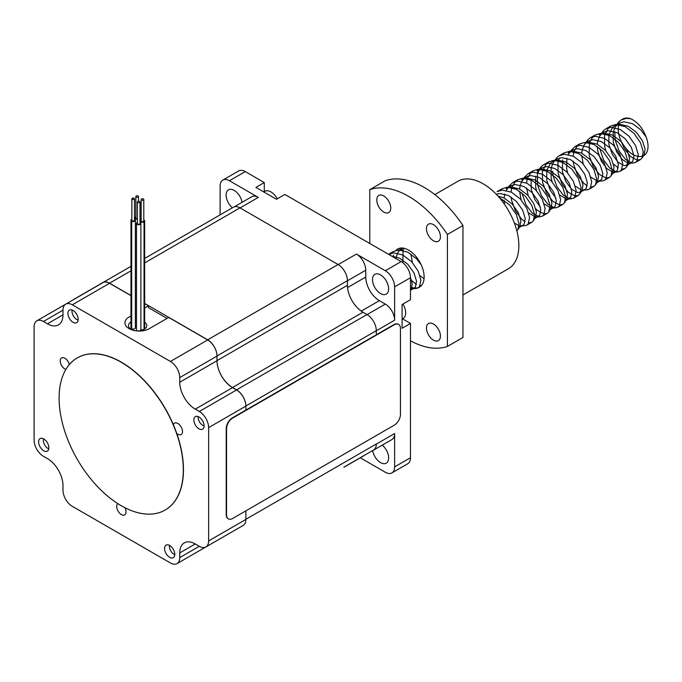 <?xml version="1.0" encoding="UTF-8"?>
<svg xmlns="http://www.w3.org/2000/svg" width="682" height="682" viewBox="0 0 682 682"><rect width="100%" height="100%" fill="white"/><g stroke="black" fill="none" stroke-linecap="round" stroke-linejoin="round"><path stroke-width="1.02" d="M372.713 450.521A13.171 7.604 -120 0 0 373.583 450.137L391.903 439.566A13.171 7.604 -120 0 0 394.631 433.53L394.631 466.88A13.171 7.604 60 0 1 391.903 472.907L407.742 463.769A13.171 7.604 60 0 0 410.47 457.733L410.47 323.438L402.533 318.852M220.115 214.89L220.115 186.109A13.171 7.604 60 0 1 222.843 180.082L238.674 170.935A13.171 7.604 60 0 1 245.264 171.591L264.275 182.571L264.275 191.599M264.275 182.571L255.895 187.405L276.466 199.289L284.846 194.447L401.152 261.59A13.171 7.604 60 0 1 410.47 277.727L410.47 299.679L402.09 304.522L402.09 328.281L410.47 323.438M343.839 467.196A13.171 7.604 -120 0 0 344.7 466.812L363.029 456.241A13.171 7.604 -120 0 0 363.796 455.678M391.903 472.907A13.171 7.604 60 0 1 385.321 472.259L360.301 457.81M382.261 445.133A11.415 6.59 60 0 1 388.314 455.099A11.415 6.59 60 0 1 386.276 463.163A11.415 6.59 60 0 1 380.565 462.592A11.415 6.59 60 0 1 372.653 450.563M385.321 304.087L379.38 300.651A19.267 11.125 60 0 1 365.757 277.054L365.757 270.2A13.171 7.604 -120 0 0 356.439 254.062L385.321 270.737A13.171 7.604 60 0 1 394.631 286.875L394.631 320.216A13.171 7.604 -120 0 0 385.321 304.087L367.095 314.607M380.565 274.914A11.415 6.59 60 0 1 388.024 284.974A11.415 6.59 60 0 1 386.276 294.13A11.415 6.59 60 0 1 374.861 287.531A11.415 6.59 60 0 1 374.861 274.352A11.415 6.59 60 0 1 380.565 274.914M222.843 180.082A13.171 7.604 60 0 1 229.425 180.73L258.308 197.405A13.171 7.604 -120 0 0 251.718 196.757L234.267 206.834M232.4 207.788A11.415 6.59 60 0 1 226.424 197.84A11.415 6.59 60 0 1 228.47 189.835A11.415 6.59 60 0 1 236.466 192.102A11.415 6.59 60 0 1 242.076 202.324M373.583 450.137A13.171 7.604 -120 0 0 376.311 444.11L376.311 443.991A13.171 7.604 60 0 1 373.583 450.026L344.7 466.701A13.171 7.604 60 0 0 344.751 466.667M376.311 334.785L376.311 330.796A13.171 7.604 -120 0 0 376.311 330.676L376.311 334.785M344.7 466.812A13.171 7.604 -120 0 0 345.476 466.249M347.436 285.477L347.436 280.779A13.171 7.604 -120 0 0 347.428 280.66L347.428 285.323A21.96 12.677 -120 0 0 362.96 312.211L366.993 314.547A13.171 7.604 60 0 1 376.311 330.685L245.887 405.978L245.887 410.087L245.887 406.097L208.624 427.614L208.624 540.928A13.171 7.604 60 0 1 205.896 546.955A13.171 7.604 60 0 1 199.306 546.299L195.265 543.972A21.96 12.677 -120 0 0 184.293 542.881A21.96 12.677 -120 0 0 179.741 552.94L179.741 557.595A13.171 7.604 60 0 1 177.013 563.63A13.171 7.604 60 0 1 170.423 562.974L72.292 506.325A13.171 7.604 60 0 1 62.983 490.188L62.983 485.524A21.96 12.677 -120 0 0 47.45 458.628L43.418 456.301A13.171 7.604 60 0 1 34.1 440.163L34.1 326.857A13.171 7.604 60 0 1 36.828 320.821A13.171 7.604 60 0 1 43.418 321.478L47.45 323.805A21.96 12.677 -120 0 0 58.43 324.896A21.96 12.677 -120 0 0 62.983 314.845L62.983 310.182A13.171 7.604 60 0 1 65.711 304.146A13.171 7.604 60 0 1 72.292 304.803L170.423 361.451A13.171 7.604 60 0 1 179.741 377.589L179.741 382.252A21.96 12.677 -120 0 0 195.265 409.149L199.306 411.476A13.171 7.604 60 0 1 208.624 427.614M169.673 545.489A7.246 4.186 60 0 1 174.404 551.874A7.246 4.186 60 0 1 173.296 557.68A7.246 4.186 60 0 1 166.05 553.494A7.246 4.186 60 0 1 166.05 545.131A7.246 4.186 60 0 1 169.673 545.489M198.974 417A7.246 4.186 60 0 1 203.713 423.386A7.246 4.186 60 0 1 202.597 429.191A7.246 4.186 60 0 1 195.35 425.005A7.246 4.186 60 0 1 195.35 416.642A7.246 4.186 60 0 1 198.974 417M73.051 310.455A7.246 4.186 60 0 1 77.782 316.84A7.246 4.186 60 0 1 76.674 322.654A7.246 4.186 60 0 1 69.428 318.468A7.246 4.186 60 0 1 69.428 310.097A7.246 4.186 60 0 1 73.051 310.455M43.75 438.944A7.246 4.186 60 0 1 48.482 445.329A7.246 4.186 60 0 1 47.373 451.143A7.246 4.186 60 0 1 40.127 446.957A7.246 4.186 60 0 1 40.127 438.586A7.246 4.186 60 0 1 43.75 438.944M176.757 433.454A6.59 3.802 -120 0 0 177.84 434.221A6.59 3.802 -120 0 0 181.131 434.553A6.59 3.802 -120 0 0 181.131 426.941A6.59 3.802 -120 0 0 174.541 423.138A6.59 3.802 -120 0 0 173.373 424.724M69.334 364.597A6.59 3.802 -120 0 0 61.593 357.931A6.59 3.802 -120 0 0 60.579 363.208A6.59 3.802 -120 0 0 64.884 369.013A6.59 3.802 -120 0 0 65.873 369.456M117.833 503.64A6.59 3.802 -120 0 0 117.125 508.985A6.59 3.802 -120 0 0 121.362 514.569A6.59 3.802 -120 0 0 124.653 514.893A6.59 3.802 -120 0 0 124.874 507.689M130.978 315.919L129.128 316.994A14.271 8.244 0 0 0 124.942 322.816A14.271 8.244 0 0 0 133.757 330.429A14.271 8.244 0 0 0 149.307 328.647L168.718 317.437L207.695 339.943A13.171 7.604 60 0 1 217.004 356.081L217.004 360.735A21.96 12.677 -120 0 0 232.536 387.632L236.569 389.959A13.171 7.604 60 0 1 245.887 406.097M376.311 443.991L245.887 519.292L245.887 510.844L245.887 519.411A13.171 7.604 60 0 1 243.159 525.438L205.896 546.955M214.327 542.088A13.171 7.604 60 0 1 214.276 542.113L177.013 563.63M65.711 304.146L102.973 282.638A13.171 7.604 60 0 1 109.563 283.286L130.978 295.656M144.678 303.558L148.531 305.783L144.678 308.008M167.073 318.392L148.531 307.693L148.531 305.783M144.678 258.435L233.397 207.217A13.171 7.604 60 0 1 239.987 207.865L338.119 264.522A13.171 7.604 60 0 1 347.428 280.66L217.004 355.961L217.004 360.625L347.428 285.323M245.887 519.292A13.171 7.604 60 0 1 245.887 519.411L208.624 540.928M179.741 382.252L217.004 360.735A21.96 12.677 -120 0 0 232.536 387.512L236.569 389.848A13.171 7.604 60 0 1 245.887 405.978M144.678 303.447L207.686 339.824A13.171 7.604 60 0 1 217.004 355.961M102.206 283.081A13.171 7.604 60 0 1 102.973 282.519A13.171 7.604 60 0 1 109.563 283.166L130.978 295.536M73.324 299.748A13.171 7.604 60 0 1 74.091 299.193A13.171 7.604 60 0 1 74.96 298.81M144.678 322.228A9.147 5.286 180 0 1 146.792 325.604A9.147 5.286 180 0 1 137.645 330.889A9.147 5.286 180 0 1 128.497 325.604A9.147 5.286 180 0 1 130.978 321.989M135.863 216.995A2.199 1.27 0 0 0 134.985 218.01A2.199 1.27 0 0 0 135.633 218.905A2.199 1.27 0 0 0 137.372 219.272M135.863 196.493A1.321 0.759 0 0 0 136.255 197.03A1.321 0.759 0 0 0 137.687 197.2A1.321 0.759 0 0 0 138.497 196.493A1.321 0.759 0 0 0 137.184 195.734A1.321 0.759 0 0 0 135.863 196.493L135.863 218.01A1.321 0.759 0 0 0 136.255 218.547A1.321 0.759 0 0 0 137.372 218.76M135.368 326.303A2.199 1.27 0 0 0 135.633 326.482A2.199 1.27 0 0 0 136.494 326.789M131.856 219.272A2.199 1.27 0 0 0 130.978 220.286L130.978 327.854A2.199 1.27 0 0 0 131.677 328.784A2.199 1.27 0 0 0 134.056 329.014A2.199 1.27 0 0 0 135.368 327.854L135.368 220.286A2.199 1.27 0 0 0 134.678 219.357A2.199 1.27 0 0 0 134.49 219.272M130.978 220.286A2.199 1.27 0 0 0 131.677 221.207L131.677 328.784L131.686 221.207A2.199 1.27 0 0 0 134.056 221.445A2.199 1.27 0 0 0 135.368 220.286M131.856 198.769L131.856 220.286A1.321 0.759 0 0 0 132.692 220.985A1.321 0.759 0 0 0 134.132 220.806A1.321 0.759 0 0 0 134.49 220.286L134.49 198.769A1.321 0.759 0 0 0 133.178 198.01A1.321 0.759 0 0 0 131.856 198.769A1.321 0.759 0 0 0 132.692 199.476A1.321 0.759 0 0 0 134.132 199.289A1.321 0.759 0 0 0 134.49 198.769M137.372 222.485A2.199 1.27 0 0 0 136.494 223.5A2.199 1.27 0 0 0 138.693 224.762A2.199 1.27 0 0 0 140.884 223.5A2.199 1.27 0 0 0 140.492 222.767A2.199 1.27 0 0 0 140.006 222.485M137.372 201.983L137.372 223.5A1.321 0.759 0 0 0 138.693 224.259A1.321 0.759 0 0 0 140.006 223.5L140.006 201.983A1.321 0.759 0 0 0 139.767 201.548A1.321 0.759 0 0 0 138.293 201.258A1.321 0.759 0 0 0 137.372 201.983A1.321 0.759 0 0 0 138.693 202.742A1.321 0.759 0 0 0 140.006 201.983M140.884 329.449A2.199 1.27 0 0 0 143.322 329.747M141.165 219.988A2.199 1.27 0 0 0 140.935 220.107A2.199 1.27 0 0 0 140.287 221.002A2.199 1.27 0 0 0 141.651 222.179A2.199 1.27 0 0 0 144.047 221.897L144.047 329.38L144.038 221.889A2.199 1.27 0 0 0 144.678 221.002A2.199 1.27 0 0 0 143.8 219.988M141.165 199.485L141.165 221.002A1.321 0.759 0 0 0 142.487 221.761A1.321 0.759 0 0 0 143.8 221.002L143.8 199.485A1.321 0.759 0 0 0 143.416 198.948A1.321 0.759 0 0 0 141.984 198.786A1.321 0.759 0 0 0 141.165 199.485A1.321 0.759 0 0 0 142.487 200.252A1.321 0.759 0 0 0 143.8 199.485M144.456 329.133A2.199 1.27 0 0 0 144.678 328.579L144.678 221.002M402.09 319.116L403.139 318.511A12.293 7.101 -120 0 0 402.968 304.019M198.155 416.6A6.59 3.802 -120 0 0 202.767 425.363A6.59 3.802 -120 0 0 204.097 425.909M169.52 545.404A6.59 3.802 -120 0 0 174.106 554.398A6.59 3.802 -120 0 0 174.788 554.73M277.284 198.812A12.293 7.101 -120 0 0 264.761 191.318L263.712 191.923M72.207 310.054A6.59 3.802 -120 0 0 76.691 319.474A6.59 3.802 -120 0 0 78.132 320.046M43.605 438.867A6.59 3.802 -120 0 0 48.03 448.509A6.59 3.802 -120 0 0 48.78 448.867M643.552 155.718A20.196 11.662 -120 0 0 643.851 155.556A20.196 11.662 -120 0 0 646.169 137.108C642.811 128.173 637.644 122.044 630.662 118.711A21.96 12.677 -120 0 0 622.768 119.052A21.96 12.677 -120 0 0 622.086 119.495M619.341 123.067A21.96 12.677 -120 0 0 621.285 141.566C626.852 150.884 632.512 155.803 638.284 156.323A20.196 11.662 -120 0 0 642.938 155.99M391.826 256.21L399.584 258.146L407.845 264.284L413.923 272.809L416.549 281.231L415.364 287.088L414.153 288.171L411.553 288.691M395.696 258.444L397.956 252.349L399.686 250.234M400.061 249.893L402.968 248.086M424.059 278.776L419.993 275.69M412.38 262.51L410.922 253.977M496.266 194.251L499.71 193.483L508.269 195.402L516.53 201.54L522.617 210.056L525.242 218.479L524.049 224.335L522.838 225.418L520.238 225.938M519.036 225.716L514.356 223.014M504.475 204.268L504.083 200.193M504.117 198.01L504.731 194.046M506.172 190.38L508.371 187.482M508.746 187.141L510.409 185.956L515.234 184.524L523.802 186.433L532.054 192.571L538.141 201.096L540.766 209.51L539.581 215.376L536.495 216.987L535.242 216.902L528.678 212.937M521.065 199.758L519.607 191.224M519.65 189.05L520.059 185.939L522.165 180.628L525.933 176.988L530.758 175.555L539.326 177.473L547.586 183.611L553.665 192.128L556.29 200.551L555.105 206.407L553.895 207.49L550.766 207.942L544.202 203.969M536.589 190.798L535.626 186.885L535.788 176.118M537.228 172.452L541.465 168.028L546.291 166.596L554.85 168.505L563.11 174.643L569.197 183.168L571.823 191.582L570.629 197.448L567.552 199.059L566.299 198.974L559.734 195.009M552.122 181.83L551.15 177.925L551.116 168.011L553.221 162.7L554.892 160.654L556.989 159.059L561.815 157.627L570.382 159.537L578.634 165.683L584.721 174.2L587.347 182.623L586.162 188.479L584.951 189.562L582.351 190.082M581.149 189.86L575.258 186.041M567.646 172.87L566.682 168.957L566.836 158.19M568.277 154.524L570.484 151.626M570.851 151.285L572.513 150.091L577.339 148.667L585.906 150.577L594.167 156.715L600.245 165.24L602.871 173.654L601.686 179.519L598.6 181.131L597.347 181.045L590.783 177.081M583.17 163.902L581.712 155.368M581.755 153.186L582.164 150.083L584.278 144.772L588.046 141.131L592.871 139.699L601.43 141.609L609.691 147.747L615.778 156.272L618.404 164.694L617.21 170.551L615.999 171.634L612.879 172.086L606.895 168.676L601.226 161.046L597.73 151.029L597.244 146.4M597.279 144.226L597.696 141.114L599.802 135.812L603.57 132.163L608.395 130.731L616.963 132.649L625.215 138.787L631.302 147.303L633.928 155.726L632.743 161.583L629.657 163.203L628.403 163.117L622.427 159.716L616.758 152.077L613.263 142.069L613.22 132.155L615.326 126.843L619.094 123.203L623.919 121.771L632.487 123.681L640.748 129.819L646.169 137.108M410.462 277.259L412.201 283.738L411.212 289.313L410.47 290.455M497.988 196.084L503.921 197.908L512.173 204.046L518.26 212.571L520.886 220.985L519.906 226.56L518.482 227.924M506.061 188.471L511.074 187.021L519.445 188.948L527.706 195.086L533.784 203.603L536.41 212.025L535.43 217.592L534.015 218.956M512.003 187.013L515.353 181.48L517.595 179.767L522.77 178.258L526.598 178.062L534.969 179.98L543.23 186.118L549.317 194.643L551.943 203.057L550.954 208.632L549.539 209.996M540.34 206.953L534.765 199.417L531.269 189.4L531.099 180.184M541.465 168.028L537.109 170.534L542.122 169.093L550.502 171.02L558.754 177.158L564.841 185.675L567.467 194.097L566.486 199.664L565.063 201.028L569.419 198.522M555.864 197.993L550.297 190.449L546.802 180.432L546.759 170.526L550.536 163.169L552.642 161.583L557.654 160.134L566.026 162.052L574.287 168.19L580.365 176.715L582.991 185.129L582.01 190.704L578.37 195.393L574.9 195.922L568.285 192.29L562.011 184.055L558.098 173.228L557.944 162.521L559.453 158.028M580.595 192.068L577.466 192.529L571.49 189.119L565.821 181.489L562.326 171.472L562.71 159.92M568.166 152.615L573.178 151.165L581.55 153.092L589.811 159.23L595.898 167.746L598.523 176.169L597.534 181.736L596.119 183.1M574.108 151.148L577.458 145.624L579.709 143.911L584.875 142.393L588.702 142.197L597.082 144.124L605.335 150.262L611.422 158.787L614.047 167.201L613.067 172.776L611.643 174.132M603.57 132.163L599.214 134.678L604.235 133.237L612.607 135.164L620.867 141.302L626.946 149.818L629.571 158.241L628.386 164.098L627.176 165.172L624.047 165.632L618.071 162.222L612.402 154.592L608.907 144.575L608.873 134.661L612.641 127.312L614.746 125.727L619.571 124.286L628.131 126.196L636.391 132.334L642.478 140.859L645.104 149.273L644.115 154.848L642.913 156.093M389.661 254.957L393.386 251.488L388.518 254.292L393.591 252.834L402.789 254.983L411.655 261.718L418.151 271.052L420.896 280.268L419.49 286.704L418.134 287.889L415.994 288.503M499.77 190.5L502.071 188.735L497.11 191.599L502.276 190.082L511.474 192.23L520.34 198.965L526.845 208.3L529.59 217.515L528.183 223.952L526.819 225.137L524.68 225.751L520.971 225.947M508.67 186.484L512.642 182.64L517.808 181.122L527.007 183.262L535.873 190.005L542.369 199.332L545.114 208.556L543.707 214.992L542.352 216.177L538.882 216.723L532.267 213.082L525.993 204.847L521.875 192.912M524.194 177.516L528.166 173.68L533.333 172.154L542.531 174.302L551.397 181.037L557.893 190.372L560.638 199.587L559.231 206.024L557.876 207.209L555.736 207.822L554.406 207.754L547.799 204.114L541.517 195.887L537.604 185.061L537.45 174.345L539.726 168.548L541.44 166.417L543.69 164.712L548.857 163.194L558.055 165.334L566.921 172.077L573.426 181.403L576.171 190.619L574.764 197.064L573.4 198.249L569.93 198.794L563.323 195.154L557.049 186.919L553.128 176.092L552.556 171.182M553.221 162.7L556.972 157.457L559.223 155.752L564.389 154.226L573.588 156.374L582.454 163.109L588.95 172.444L591.695 181.659L590.288 188.096L588.933 189.281L586.784 189.894L583.076 190.09M570.322 151.31L574.747 146.783L579.913 145.266L589.112 147.406L597.978 154.149L604.474 163.475L607.219 172.691L605.812 179.127L604.457 180.321L602.317 180.935L598.6 181.131M584.278 144.772L588.02 139.529L590.271 137.824L595.437 136.298L604.636 138.446L613.502 145.181L620.006 154.516L622.751 163.731L621.345 170.168L619.981 171.353L616.511 171.898L609.904 168.258L603.63 160.023L599.512 148.088M599.802 135.812L603.553 130.56L605.804 128.855L610.97 127.338L620.168 129.478L629.034 136.221L635.53 145.547L638.275 154.763L636.869 161.199L635.513 162.393L633.365 163.007L629.657 163.203M631.319 162.785L625.428 159.298L619.154 151.063L615.241 140.236L614.772 131.677M615.326 126.843L619.077 121.592L621.328 119.896L626.494 118.37L630.662 118.711M393.386 251.488L398.672 249.962L407.751 252.11L416.617 258.853L421.067 264.548M421.391 285.605L420.138 285.63M416.455 284.42L411.604 280.541M402.798 262.706L403.105 250.396M403.309 249.757L403.906 248.248M499.318 197.601L509.778 205.069L516.283 214.395L519.019 223.611L517.877 229.681L516.845 230.848M496.88 194.899L497.349 193.884M502.071 188.735L507.357 187.209L516.444 189.366L525.302 196.101L531.807 205.435L534.552 214.651L533.409 220.721L531.789 222.281L528.831 222.878M525.14 221.676L521.704 219.178L515.43 210.943L511.517 200.124L511.048 196.979M511.006 192L511.798 187.644M522.881 178.249L531.969 180.398L540.835 187.141L547.331 196.467L550.076 205.683L548.669 212.119L547.322 213.321L543.844 213.858L537.228 210.218L535.813 208.82M528.218 195.632L526.581 188.019M526.53 183.032L527.322 178.684M527.527 178.045L530.877 172.512L533.128 170.807L538.413 169.281L547.493 171.438L556.359 178.173L562.863 187.507L565.6 196.723L564.457 202.793L562.846 204.353L559.368 204.89L552.761 201.25L546.487 193.015L542.565 182.196L542.412 171.48L546.41 163.552L548.652 161.839L553.937 160.321L563.025 162.469L571.883 169.213L578.387 178.539L581.132 187.755L579.99 193.824M561.874 154.644L564.176 152.879L569.461 151.353L578.549 153.51L587.415 160.244L593.911 169.571L596.656 178.795L595.514 184.865L593.903 186.425L590.936 187.021M587.245 185.819L583.809 183.322L577.535 175.086L573.622 164.268L573.161 161.123M573.11 156.144L573.903 151.788M584.994 142.393L594.073 144.541L602.939 151.285L609.444 160.611L612.18 169.827L611.038 175.896L609.427 177.465L605.948 177.993L599.342 174.362L593.067 166.127L589.146 155.3L589.427 142.828M589.632 142.188L592.99 136.656L595.233 134.951L600.518 133.425L609.606 135.582L618.463 142.316L624.968 151.643L627.713 160.867L626.57 166.928L624.951 168.497L621.993 169.093M618.301 167.883L613.45 164.004M605.846 150.807L604.678 146.34L604.525 135.624L608.514 127.696L610.757 125.982L615.931 124.465L625.13 126.613L633.996 133.357L640.492 142.683L643.237 151.898L642.094 157.968L640.483 159.537L637.005 160.065L630.39 156.434L624.115 148.199L621.285 141.566M121.208 505.694A87.833 50.707 -120 0 0 165.121 510.042A87.833 50.707 -120 0 0 165.121 408.62A87.833 50.707 -120 0 0 77.288 357.914A87.833 50.707 -120 0 0 63.827 428.296A87.833 50.707 -120 0 0 121.208 505.694M77.364 357.871A87.833 50.707 60 0 1 77.441 357.82A87.833 50.707 60 0 1 165.274 408.535A87.833 50.707 60 0 1 165.274 509.957A87.833 50.707 60 0 1 165.197 510M394.222 425.201A8.781 5.072 120 0 0 400.436 414.443L400.436 328.392A8.781 5.072 120 0 0 398.612 324.368A8.781 5.072 120 0 0 394.222 324.803L232.741 418.032A8.781 5.072 120 0 0 226.535 428.79L226.535 514.85A8.781 5.072 120 0 0 228.351 518.866A8.781 5.072 120 0 0 232.741 518.431L394.222 425.201M398.459 324.282A8.781 5.072 120 0 0 398.305 324.189A8.781 5.072 120 0 0 393.915 324.623L232.434 417.853A8.781 5.072 120 0 0 226.219 428.611L226.219 514.671A8.781 5.072 120 0 0 228.044 518.687A8.781 5.072 120 0 0 228.197 518.772M369.789 189.656L385.321 180.687A87.833 50.707 60 0 1 462.95 225.512L447.426 234.48A87.833 50.707 60 0 0 369.789 189.656L369.789 243.483M410.47 340.804A87.833 50.707 60 0 0 447.426 346.439L462.95 337.479L462.95 225.512M447.426 346.439L447.426 234.48M390.752 208.053A9.88 5.703 60 0 1 388.706 212.579A9.88 5.703 60 0 1 378.825 206.868A9.88 5.703 60 0 1 378.825 195.461A9.88 5.703 60 0 1 386.438 198.112A9.88 5.703 60 0 1 390.752 208.053M440.436 236.739A9.88 5.703 60 0 1 438.39 241.266A9.88 5.703 60 0 1 428.509 235.554A9.88 5.703 60 0 1 428.509 224.148A9.88 5.703 60 0 1 436.122 226.799A9.88 5.703 60 0 1 440.436 236.739M440.436 336.115A9.88 5.703 60 0 1 438.39 340.633A9.88 5.703 60 0 1 428.509 334.93A9.88 5.703 60 0 1 428.509 323.524A9.88 5.703 60 0 1 436.122 326.167A9.88 5.703 60 0 1 440.436 336.115M395.892 250.422A21.96 12.677 60 0 1 397.632 249.032A21.96 12.677 60 0 1 414.554 254.915A21.96 12.677 60 0 1 424.136 277.011A21.96 12.677 60 0 1 419.583 287.062A21.96 12.677 60 0 1 411.971 287.497M393.19 256.995A21.96 12.677 60 0 1 393.565 254.94M434.818 194.6L457.886 181.284A50.502 29.156 60 0 1 496.803 194.813A50.502 29.156 60 0 1 518.849 245.639A50.502 29.156 60 0 1 508.388 268.759L462.95 294.991M245.264 171.591L229.425 180.73M240.09 207.925L258.308 197.405M338.221 264.582L356.439 254.062M401.152 261.59L385.321 270.737M410.47 277.727L394.631 286.875M376.311 330.796L394.631 320.216M376.311 444.11L394.631 433.53M410.47 457.733L394.631 466.88M361.255 311.12L379.38 300.651M347.547 287.565L365.757 277.054M347.436 280.779L365.757 270.2M62.983 310.182L43.418 321.478M62.983 314.845L47.45 323.805M109.563 283.286L72.292 304.803M207.695 339.943L170.423 361.451M217.004 356.081L179.741 377.589M232.536 387.632L195.265 409.149M236.569 389.959L199.306 411.476M195.265 543.972L179.741 552.94M199.306 546.299L179.741 557.595M239.987 207.865L144.678 262.894M130.978 270.805L109.563 283.166M338.119 264.522L207.686 339.824M362.96 312.211L232.536 387.512M366.993 314.547L236.569 389.848M65.66 304.181L36.828 320.821M102.922 282.544L74.091 299.193M130.978 266.347L102.973 282.519M134.985 218.01L134.985 219.57M138.497 196.493L138.497 201.224M136.494 223.5L136.494 330.847M140.884 223.5L140.884 330.548M140.287 221.002L140.287 222.622M619.094 123.203L614.746 125.718M588.046 141.131L585.949 142.342M572.513 150.1L570.416 151.31M556.989 159.059L552.633 161.574M525.933 176.988L523.836 178.198M523.785 178.232L521.585 179.502M510.409 185.956L508.312 187.166M401.724 248.7L399.626 249.91M631.532 162.666L627.176 165.18M615.999 171.634L611.652 174.14M600.475 180.594L596.963 182.623M584.951 189.562L581.439 191.591M553.895 207.49L549.547 210.005M538.371 216.45L534.859 218.479M522.838 225.418L519.326 227.447M414.153 288.171L410.47 290.293M412.278 288.699L415.994 288.512M397.956 252.349L399.226 250.379M399.524 249.919L399.976 249.228M506.641 189.596L507.911 187.635M508.209 187.166L508.661 186.476M536.495 216.987L540.212 216.799M522.165 180.628L524.194 177.508M552.019 208.019L555.736 207.831M537.697 171.668L539.718 168.548M567.552 199.059L571.26 198.871M568.745 153.74L570.024 151.779M614.132 172.162L617.841 171.975M622.768 119.052L621.319 119.887M610.757 125.982L605.795 128.847M595.233 134.951L590.271 137.815M579.709 143.911L574.738 146.775M564.176 152.879L559.214 155.743M548.652 161.839L543.69 164.703M533.128 170.807L528.158 173.671M517.595 179.767L512.634 182.631M640.483 159.537L635.513 162.401M624.951 168.497L619.989 171.361M609.427 177.465L604.465 180.329M593.903 186.425L588.933 189.289M578.37 195.393L573.409 198.257M562.846 204.353L557.885 207.217M547.322 213.321L542.352 216.185M531.789 222.281L526.828 225.154M419.583 287.062L418.143 287.898M398.672 249.962L402.38 249.774M517.877 229.681L519.906 226.56M507.357 187.209L511.074 187.021M533.409 220.721L535.43 217.592M548.933 211.752L550.954 208.632M538.413 169.281L542.122 169.093M564.457 202.793L566.486 199.664M553.937 160.321L557.654 160.134M569.461 151.353L573.178 151.165M595.514 184.865L597.534 181.736M611.038 175.896L613.067 172.776M600.518 133.425L604.235 133.237M626.57 166.928L628.591 163.808M616.042 124.465L619.759 124.269M642.094 157.968L644.115 154.848"/></g></svg>
